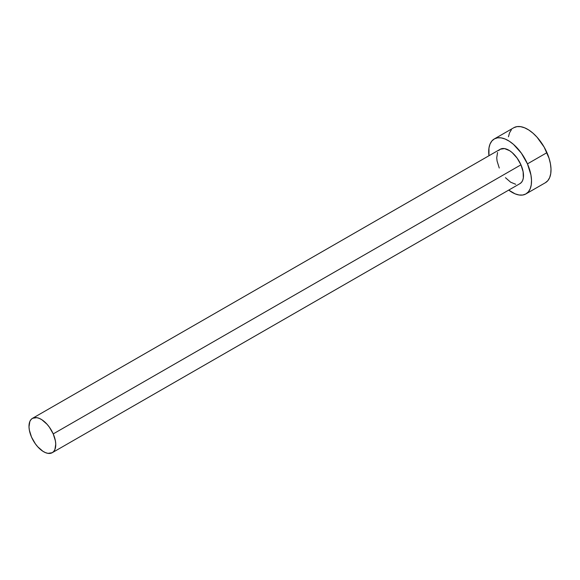<?xml version="1.0" encoding="UTF-8"?>
<svg xmlns="http://www.w3.org/2000/svg" width="580" height="580" viewBox="0 0 580 580"><rect width="100%" height="100%" fill="white"/><g stroke="black" fill="none" stroke-linecap="round" stroke-linejoin="round"><path stroke-width="0.87" d="M52.258 452.683L519.992 183.613A19.822 10.411 -119.9 0 0 520.956 164.829L53.222 433.905A19.822 10.411 60.1 0 1 52.258 452.683A19.822 10.411 60.1 0 1 31.53 437.11A19.822 10.411 60.1 0 1 32.495 418.325A19.822 10.411 60.1 0 1 53.222 433.905L520.956 164.829L523.131 171.796L523.327 177.937L522.66 180.409L521.507 182.338L519.919 183.65M525.922 193.923L545.41 182.707A31.712 16.66 -119.9 0 0 546.947 152.656L527.459 163.872A31.712 16.66 60.1 0 1 525.922 193.923A31.712 16.66 60.1 0 1 508.718 190.095L515.069 193.836L519.042 194.981L522.667 195.032L525.806 193.981L528.351 191.879L530.185 188.79L531.258 184.846L531.512 180.191L530.947 175.008L527.459 163.872L546.947 152.656A31.712 16.66 -119.9 0 0 513.786 127.731L494.298 138.946A31.712 16.66 60.1 0 1 527.459 163.872L521.333 153.12L513.503 144.398L509.312 141.23L505.151 139.026L501.178 137.881L497.553 137.83L494.414 138.881L491.869 140.991L490.027 144.072L488.962 148.023L488.954 155.737A31.712 16.66 60.1 0 1 494.298 138.946M499.264 168.033L497.089 161.073L496.734 157.832L497.56 152.46M498.713 150.532L500.301 149.212L504.527 148.589L509.61 150.677L512.227 152.656L517.128 158.115L520.956 164.829A19.822 10.411 -119.9 0 0 500.228 149.256L32.495 418.325M515.692 184.28L510.61 182.185L505.455 177.697M545.294 182.772L547.839 180.663L549.68 177.582L550.746 173.63L551 168.983L550.434 163.799L549.064 158.289L544.163 147.124L537.051 137.199L532.991 133.182L528.8 130.014L524.639 127.818L520.666 126.672L517.041 126.621L513.902 127.665M511.357 129.775L509.523 132.863L508.45 136.807M53.222 433.905L49.394 427.185L47.031 424.241L41.876 419.753L39.273 418.376L36.794 417.658L32.567 418.282L30.979 419.601L29.826 421.529L29 426.902L29.355 430.142L31.53 437.11L35.358 443.823L37.722 446.767L42.877 451.254L45.479 452.632L47.959 453.35L52.186 452.726L53.773 451.407L54.926 449.478L55.753 444.106L55.397 440.865L53.222 433.905"/></g></svg>
